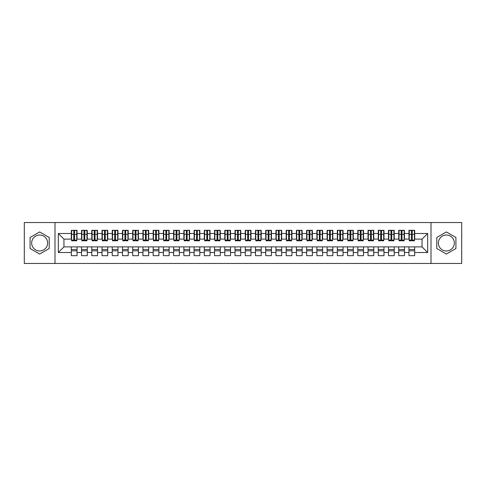 <?xml version="1.0" encoding="UTF-8"?>
<svg xmlns="http://www.w3.org/2000/svg" width="486" height="486" viewBox="0 0 486 486"><rect width="100%" height="100%" fill="white"/><g stroke="black" fill="none" stroke-linecap="round" stroke-linejoin="round"><path stroke-width="0.73" d="M446.355 235.017A7.983 7.983 0 0 0 438.372 243A7.983 7.983 0 0 0 446.355 250.983A7.983 7.983 0 0 0 454.331 243A7.983 7.983 0 0 0 446.355 235.017M39.645 250.983A7.983 7.983 0 0 1 31.669 243A7.983 7.983 0 0 1 39.645 235.017A7.983 7.983 0 0 1 47.628 243A7.983 7.983 0 0 1 39.645 250.983M431.003 263.461L461.7 263.461L461.7 222.539L431.003 222.539L431.003 263.461L54.997 263.461L54.997 222.539L24.3 222.539L24.3 263.461L54.997 263.461M411.411 236.506L412.231 236.506L411.411 236.506M414.686 249.494L408.957 249.494M408.957 250.825L414.686 250.825M401.181 236.506L402.001 236.506L401.181 236.506M404.455 249.494L398.727 249.494M398.727 250.825L404.455 250.825M390.951 236.506L391.765 236.506L390.951 236.506M394.225 249.494L388.49 249.494M388.49 250.825L394.225 250.825M380.714 236.506L381.534 236.506L380.714 236.506M383.989 249.494L378.26 249.494M378.26 250.825L383.989 250.825M370.484 236.506L371.304 236.506L370.484 236.506M373.758 249.494L368.03 249.494M368.03 250.825L373.758 250.825M360.254 236.506L361.074 236.506L360.254 236.506M363.528 249.494L357.799 249.494M357.799 250.825L363.528 250.825M350.023 236.506L350.843 236.506L350.023 236.506M353.298 249.494L347.569 249.494M347.569 250.825L353.298 250.825M339.793 236.506L340.607 236.506L339.793 236.506M343.067 249.494L337.333 249.494M337.333 250.825L343.067 250.825M329.557 236.506L330.377 236.506L329.557 236.506M332.831 249.494L327.102 249.494M327.102 250.825L332.831 250.825M319.326 236.506L320.146 236.506L319.326 236.506M322.601 249.494L316.872 249.494M316.872 250.825L322.601 250.825M309.096 236.506L309.916 236.506L309.096 236.506M312.37 249.494L306.642 249.494M306.642 250.825L312.37 250.825M298.866 236.506L299.686 236.506L298.866 236.506M302.14 249.494L296.411 249.494M296.411 250.825L302.14 250.825M288.635 236.506L289.449 236.506L288.635 236.506M291.91 249.494L286.175 249.494M286.175 250.825L291.91 250.825M278.399 236.506L279.219 236.506L278.399 236.506M281.673 249.494L275.945 249.494M275.945 250.825L281.673 250.825M268.169 236.506L268.989 236.506L268.169 236.506M271.443 249.494L265.714 249.494M265.714 250.825L271.443 250.825M257.938 236.506L258.759 236.506L257.938 236.506M261.213 249.494L255.484 249.494M255.484 250.825L261.213 250.825M247.708 236.506L248.522 236.506L247.708 236.506M250.983 249.494L245.254 249.494M245.254 250.825L250.983 250.825M237.478 236.506L238.292 236.506L237.478 236.506M240.746 249.494L235.017 249.494M235.017 250.825L240.746 250.825M227.241 236.506L228.062 236.506L227.241 236.506M230.516 249.494L224.787 249.494M224.787 250.825L230.516 250.825M217.011 236.506L217.831 236.506L217.011 236.506M220.286 249.494L214.557 249.494M214.557 250.825L220.286 250.825M206.781 236.506L207.601 236.506L206.781 236.506M210.055 249.494L204.327 249.494M204.327 250.825L210.055 250.825M196.551 236.506L197.365 236.506L196.551 236.506M199.825 249.494L194.09 249.494M194.09 250.825L199.825 250.825M186.314 236.506L187.134 236.506L186.314 236.506M189.589 249.494L183.86 249.494M183.86 250.825L189.589 250.825M176.084 236.506L176.904 236.506L176.084 236.506M179.358 249.494L173.63 249.494M173.63 250.825L179.358 250.825M165.854 236.506L166.674 236.506L165.854 236.506M169.128 249.494L163.399 249.494M163.399 250.825L169.128 250.825M155.623 236.506L156.443 236.506L155.623 236.506M158.898 249.494L153.169 249.494M153.169 250.825L158.898 250.825M145.393 236.506L146.207 236.506L145.393 236.506M148.667 249.494L142.933 249.494M142.933 250.825L148.667 250.825M135.157 236.506L135.977 236.506L135.157 236.506M138.431 249.494L132.702 249.494M132.702 250.825L138.431 250.825M124.926 236.506L125.746 236.506L124.926 236.506M128.201 249.494L122.472 249.494M122.472 250.825L128.201 250.825M114.696 236.506L115.516 236.506L114.696 236.506M117.97 249.494L112.242 249.494M112.242 250.825L117.97 250.825M104.466 236.506L105.286 236.506L104.466 236.506M107.74 249.494L102.011 249.494M102.011 250.825L107.74 250.825M94.235 236.506L95.049 236.506L94.235 236.506M97.51 249.494L91.775 249.494M91.775 250.825L97.51 250.825M83.999 236.506L84.819 236.506L83.999 236.506M87.273 249.494L81.545 249.494M81.545 250.825L87.273 250.825M431.003 222.539L54.997 222.539M71.618 239.112L63.945 239.112L58.32 233.487L58.32 252.513L71.314 252.513L71.314 255.685L77.043 255.685L77.043 252.513L81.545 252.513L81.545 255.685L87.273 255.685L87.273 252.513L91.775 252.513L91.775 255.685L97.51 255.685L97.51 252.513L102.011 252.513L102.011 255.685L107.74 255.685L107.74 252.513L112.242 252.513L112.242 255.685L117.97 255.685L117.97 252.513L122.472 252.513L122.472 255.685L128.201 255.685L128.201 252.513L132.702 252.513L132.702 255.685L138.431 255.685L138.431 252.513L142.933 252.513L142.933 255.685L148.667 255.685L148.667 252.513L153.169 252.513L153.169 255.685L158.898 255.685L158.898 252.513L163.399 252.513L163.399 255.685L169.128 255.685L169.128 252.513L173.63 252.513L173.63 255.685L179.358 255.685L179.358 252.513L183.86 252.513L183.86 255.685L189.589 255.685L189.589 252.513L194.09 252.513L194.09 255.685L199.825 255.685L199.825 252.513L204.327 252.513L204.327 255.685L210.055 255.685L210.055 252.513L214.557 252.513L214.557 255.685L220.286 255.685L220.286 252.513L224.787 252.513L224.787 255.685L230.516 255.685L230.516 252.513L235.017 252.513L235.017 255.685L240.746 255.685L240.746 252.513L245.254 252.513L245.254 255.685L250.983 255.685L250.983 252.513L255.484 252.513L255.484 255.685L261.213 255.685L261.213 252.513L265.714 252.513L265.714 255.685L271.443 255.685L271.443 252.513L275.945 252.513L275.945 255.685L281.673 255.685L281.673 252.513L286.175 252.513L286.175 255.685L291.91 255.685L291.91 252.513L296.411 252.513L296.411 255.685L302.14 255.685L302.14 252.513L306.642 252.513L306.642 255.685L312.37 255.685L312.37 252.513L316.872 252.513L316.872 255.685L322.601 255.685L322.601 252.513L327.102 252.513L327.102 255.685L332.831 255.685L332.831 252.513L337.333 252.513L337.333 255.685L343.067 255.685L343.067 252.513L347.569 252.513L347.569 255.685L353.298 255.685L353.298 252.513L357.799 252.513L357.799 255.685L363.528 255.685L363.528 252.513L368.03 252.513L368.03 255.685L373.758 255.685L373.758 252.513L378.26 252.513L378.26 255.685L383.989 255.685L383.989 252.513L388.49 252.513L388.49 255.685L394.225 255.685L394.225 252.513L398.727 252.513L398.727 255.685L404.455 255.685L404.455 252.513L408.957 252.513L408.957 255.685L414.686 255.685L414.686 246.888L422.055 246.888L422.055 239.112L414.382 239.112M58.32 233.487L71.314 233.487L71.314 239.112M422.055 239.112L427.68 233.487L414.686 233.487L414.686 230.315L408.957 230.315L408.957 233.487L404.455 233.487L404.455 230.315L398.727 230.315L398.727 233.487L394.225 233.487L394.225 230.315L388.49 230.315L388.49 233.487L383.989 233.487L383.989 230.315L378.26 230.315L378.26 233.487L373.758 233.487L373.758 230.315L368.03 230.315L368.03 233.487L363.528 233.487L363.528 230.315L357.799 230.315L357.799 233.487L353.298 233.487L353.298 230.315L347.569 230.315L347.569 233.487L343.067 233.487L343.067 230.315L337.333 230.315L337.333 233.487L332.831 233.487L332.831 230.315L327.102 230.315L327.102 233.487L322.601 233.487L322.601 230.315L316.872 230.315L316.872 233.487L312.37 233.487L312.37 230.315L306.642 230.315L306.642 233.487L302.14 233.487L302.14 230.315L296.411 230.315L296.411 233.487L291.91 233.487L291.91 230.315L286.175 230.315L286.175 233.487L281.673 233.487L281.673 230.315L275.945 230.315L275.945 233.487L271.443 233.487L271.443 230.315L265.714 230.315L265.714 233.487L261.213 233.487L261.213 230.315L255.484 230.315L255.484 233.487L250.983 233.487L250.983 230.315L245.254 230.315L245.254 233.487L240.746 233.487L240.746 230.315L235.017 230.315L235.017 233.487L230.516 233.487L230.516 230.315L224.787 230.315L224.787 233.487L220.286 233.487L220.286 230.315L214.557 230.315L214.557 233.487L210.055 233.487L210.055 230.315L204.327 230.315L204.327 233.487L199.825 233.487L199.825 230.315L194.09 230.315L194.09 233.487L189.589 233.487L189.589 230.315L183.86 230.315L183.86 233.487L179.358 233.487L179.358 230.315L173.63 230.315L173.63 233.487L169.128 233.487L169.128 230.315L163.399 230.315L163.399 233.487L158.898 233.487L158.898 230.315L153.169 230.315L153.169 233.487L148.667 233.487L148.667 230.315L142.933 230.315L142.933 233.487L138.431 233.487L138.431 230.315L132.702 230.315L132.702 233.487L128.201 233.487L128.201 230.315L122.472 230.315L122.472 233.487L117.97 233.487L117.97 230.315L112.242 230.315L112.242 233.487L107.74 233.487L107.74 230.315L102.011 230.315L102.011 233.487L97.51 233.487L97.51 230.315L91.775 230.315L91.775 233.487L87.273 233.487L87.273 230.315L81.545 230.315L81.545 233.487L77.043 233.487L77.043 230.315L71.314 230.315L71.314 233.487M427.68 233.487L427.68 252.513L414.686 252.513M404.455 252.513L404.455 246.888L414.686 246.888M408.957 252.513L408.957 246.888M414.686 233.487L414.686 239.112M394.225 252.513L394.225 246.888L404.455 246.888M398.727 252.513L398.727 246.888M408.957 233.487L408.957 239.112L404.145 239.112M404.455 233.487L404.455 239.112M383.989 252.513L383.989 246.888L394.225 246.888M388.49 252.513L388.49 246.888M398.727 233.487L398.727 239.112L393.915 239.112M394.225 233.487L394.225 239.112M373.758 252.513L373.758 246.888L383.989 246.888M378.26 252.513L378.26 246.888M388.49 233.487L388.49 239.112L383.685 239.112M383.989 233.487L383.989 239.112M363.528 252.513L363.528 246.888L373.758 246.888M368.03 252.513L368.03 246.888M378.26 233.487L378.26 239.112L373.455 239.112M373.758 233.487L373.758 239.112M353.298 252.513L353.298 246.888L363.528 246.888M357.799 252.513L357.799 246.888M368.03 233.487L368.03 239.112L363.218 239.112M363.528 233.487L363.528 239.112M343.067 252.513L343.067 246.888L353.298 246.888M347.569 252.513L347.569 246.888M357.799 233.487L357.799 239.112L352.988 239.112M353.298 233.487L353.298 239.112M332.831 252.513L332.831 246.888L343.067 246.888M337.333 252.513L337.333 246.888M347.569 233.487L347.569 239.112L342.758 239.112M343.067 233.487L343.067 239.112M322.601 252.513L322.601 246.888L332.831 246.888M327.102 252.513L327.102 246.888M337.333 233.487L337.333 239.112L332.527 239.112M332.831 233.487L332.831 239.112M312.37 252.513L312.37 246.888L322.601 246.888M316.872 252.513L316.872 246.888M327.102 233.487L327.102 239.112L322.297 239.112M322.601 233.487L322.601 239.112M302.14 252.513L302.14 246.888L312.37 246.888M306.642 252.513L306.642 246.888M316.872 233.487L316.872 239.112L312.061 239.112M312.37 233.487L312.37 239.112M291.91 252.513L291.91 246.888L302.14 246.888M296.411 252.513L296.411 246.888M306.642 233.487L306.642 239.112L301.83 239.112M302.14 233.487L302.14 239.112M281.673 252.513L281.673 246.888L291.91 246.888M286.175 252.513L286.175 246.888M296.411 233.487L296.411 239.112L291.6 239.112M291.91 233.487L291.91 239.112M271.443 252.513L271.443 246.888L281.673 246.888M275.945 252.513L275.945 246.888M286.175 233.487L286.175 239.112L281.37 239.112M281.673 233.487L281.673 239.112M261.213 252.513L261.213 246.888L271.443 246.888M265.714 252.513L265.714 246.888M275.945 233.487L275.945 239.112L271.139 239.112M271.443 233.487L271.443 239.112M250.983 252.513L250.983 246.888L261.213 246.888M255.484 252.513L255.484 246.888M265.714 233.487L265.714 239.112L260.903 239.112M261.213 233.487L261.213 239.112M240.746 252.513L240.746 246.888L250.983 246.888M245.254 252.513L245.254 246.888M255.484 233.487L255.484 239.112L250.673 239.112M250.983 233.487L250.983 239.112M230.516 252.513L230.516 246.888L240.746 246.888M235.017 252.513L235.017 246.888M245.254 233.487L245.254 239.112L240.442 239.112M240.746 233.487L240.746 239.112M220.286 252.513L220.286 246.888L230.516 246.888M224.787 252.513L224.787 246.888M235.017 233.487L235.017 239.112L230.212 239.112M230.516 233.487L230.516 239.112M210.055 252.513L210.055 246.888L220.286 246.888M214.557 252.513L214.557 246.888M224.787 233.487L224.787 239.112L219.982 239.112M220.286 233.487L220.286 239.112M199.825 252.513L199.825 246.888L210.055 246.888M204.327 252.513L204.327 246.888M214.557 233.487L214.557 239.112L209.745 239.112M210.055 233.487L210.055 239.112M189.589 252.513L189.589 246.888L199.825 246.888M194.09 252.513L194.09 246.888M204.327 233.487L204.327 239.112L199.515 239.112M199.825 233.487L199.825 239.112M179.358 252.513L179.358 246.888L189.589 246.888M183.86 252.513L183.86 246.888M194.09 233.487L194.09 239.112L189.285 239.112M189.589 233.487L189.589 239.112M169.128 252.513L169.128 246.888L179.358 246.888M173.63 252.513L173.63 246.888M183.86 233.487L183.86 239.112L179.055 239.112M179.358 233.487L179.358 239.112M158.898 252.513L158.898 246.888L169.128 246.888M163.399 252.513L163.399 246.888M173.63 233.487L173.63 239.112L168.818 239.112M169.128 233.487L169.128 239.112M148.667 252.513L148.667 246.888L158.898 246.888M153.169 252.513L153.169 246.888M163.399 233.487L163.399 239.112L158.588 239.112M158.898 233.487L158.898 239.112M138.431 252.513L138.431 246.888L148.667 246.888M142.933 252.513L142.933 246.888M153.169 233.487L153.169 239.112L148.358 239.112M148.667 233.487L148.667 239.112M128.201 252.513L128.201 246.888L138.431 246.888M132.702 252.513L132.702 246.888M142.933 233.487L142.933 239.112L138.127 239.112M138.431 233.487L138.431 239.112M117.97 252.513L117.97 246.888L128.201 246.888M122.472 252.513L122.472 246.888M132.702 233.487L132.702 239.112L127.897 239.112M128.201 233.487L128.201 239.112M107.74 252.513L107.74 246.888L117.97 246.888M112.242 252.513L112.242 246.888M122.472 233.487L122.472 239.112L117.661 239.112M117.97 233.487L117.97 239.112M97.51 252.513L97.51 246.888L107.74 246.888M102.011 252.513L102.011 246.888M112.242 233.487L112.242 239.112L107.43 239.112M107.74 233.487L107.74 239.112M87.273 252.513L87.273 246.888L97.51 246.888M91.775 252.513L91.775 246.888M102.011 233.487L102.011 239.112L97.2 239.112M97.51 233.487L97.51 239.112M77.043 252.513L77.043 246.888L87.273 246.888M81.545 252.513L81.545 246.888M91.775 233.487L91.775 239.112L86.97 239.112M87.273 233.487L87.273 239.112M73.769 236.506L74.589 236.506L73.769 236.506M77.043 249.494L71.314 249.494M71.314 250.825L77.043 250.825M58.32 252.513L63.945 246.888L77.043 246.888M71.314 252.513L71.314 246.888M81.545 233.487L81.545 239.112L76.739 239.112M77.043 233.487L77.043 239.112M49.214 237.478L39.645 231.956L30.083 237.478L30.083 248.522L39.645 254.044L49.214 248.522L49.214 237.478M436.786 237.478L436.786 248.522L446.355 254.044L455.917 248.522L455.917 237.478L446.355 231.956L436.786 237.478M63.945 239.112L63.945 246.888M409.261 239.112L408.957 239.112M399.03 239.112L398.727 239.112M388.8 239.112L388.49 239.112M378.57 239.112L378.26 239.112M368.339 239.112L368.03 239.112M358.103 239.112L357.799 239.112M347.873 239.112L347.569 239.112M337.642 239.112L337.333 239.112M327.412 239.112L327.102 239.112M317.182 239.112L316.872 239.112M306.945 239.112L306.642 239.112M296.715 239.112L296.411 239.112M286.485 239.112L286.175 239.112M276.255 239.112L275.945 239.112M266.018 239.112L265.714 239.112M255.788 239.112L255.484 239.112M245.558 239.112L245.254 239.112M235.327 239.112L235.017 239.112M225.097 239.112L224.787 239.112M214.861 239.112L214.557 239.112M204.63 239.112L204.327 239.112M194.4 239.112L194.09 239.112M184.17 239.112L183.86 239.112M173.939 239.112L173.63 239.112M163.703 239.112L163.399 239.112M153.473 239.112L153.169 239.112M143.242 239.112L142.933 239.112M133.012 239.112L132.702 239.112M122.782 239.112L122.472 239.112M112.545 239.112L112.242 239.112M102.315 239.112L102.011 239.112M92.085 239.112L91.775 239.112M81.855 239.112L81.545 239.112M427.68 252.513L422.055 246.888M71.618 230.413L76.739 230.413L71.618 230.413L71.618 240.801L73.769 240.801L73.769 230.455L76.739 230.467L76.739 240.801L74.589 240.801L74.589 230.467M73.769 231.786L74.589 231.786M73.769 239.938L74.589 239.938M74.589 238.656L73.769 238.656M73.769 238.152L74.589 238.152M77.043 235.175L76.739 235.175M77.043 236.506L76.739 236.506M71.618 235.175L71.314 235.175M71.618 236.506L71.314 236.506M81.855 230.413L86.97 230.413L81.855 230.413L81.855 240.801L83.999 240.801L83.999 230.455L86.97 230.467L86.97 240.801L84.819 240.801L84.819 230.467M83.999 231.786L84.819 231.786M83.999 239.938L84.819 239.938M84.819 238.656L83.999 238.656M83.999 238.152L84.819 238.152M87.273 235.175L86.97 235.175M87.273 236.506L86.97 236.506M81.855 235.175L81.545 235.175M81.855 236.506L81.545 236.506M92.085 230.413L97.2 230.413L92.085 230.413L92.085 240.801L94.235 240.801L94.235 230.455L97.2 230.467L97.2 240.801L95.049 240.801L95.049 230.467M94.235 231.786L95.049 231.786M94.235 239.938L95.049 239.938M95.049 238.656L94.235 238.656M94.235 238.152L95.049 238.152M97.51 235.175L97.2 235.175M97.51 236.506L97.2 236.506M92.085 235.175L91.775 235.175M92.085 236.506L91.775 236.506M102.315 230.413L107.43 230.413L102.315 230.413L102.315 240.801L104.466 240.801L104.466 230.455L107.43 230.467L107.43 240.801L105.286 240.801L105.286 230.467M104.466 231.786L105.286 231.786M104.466 239.938L105.286 239.938M105.286 238.656L104.466 238.656M104.466 238.152L105.286 238.152M107.74 235.175L107.43 235.175M107.74 236.506L107.43 236.506M102.315 235.175L102.011 235.175M102.315 236.506L102.011 236.506M112.545 230.413L117.661 230.413L112.545 230.413L112.545 240.801L114.696 240.801L114.696 230.455L117.661 230.467L117.661 240.801L115.516 240.801L115.516 230.467M114.696 231.786L115.516 231.786M114.696 239.938L115.516 239.938M115.516 238.656L114.696 238.656M114.696 238.152L115.516 238.152M117.97 235.175L117.661 235.175M117.97 236.506L117.661 236.506M112.545 235.175L112.242 235.175M112.545 236.506L112.242 236.506M122.782 230.413L127.897 230.413L122.782 230.413L122.782 240.801L124.926 240.801L124.926 230.455L127.897 230.467L127.897 240.801L125.746 240.801L125.746 230.467M124.926 231.786L125.746 231.786M124.926 239.938L125.746 239.938M125.746 238.656L124.926 238.656M124.926 238.152L125.746 238.152M128.201 235.175L127.897 235.175M128.201 236.506L127.897 236.506M122.782 235.175L122.472 235.175M122.782 236.506L122.472 236.506M133.012 230.413L138.127 230.413L133.012 230.413L133.012 240.801L135.157 240.801L135.157 230.455L138.127 230.467L138.127 240.801L135.977 240.801L135.977 230.467M135.157 231.786L135.977 231.786M135.157 239.938L135.977 239.938M135.977 238.656L135.157 238.656M135.157 238.152L135.977 238.152M138.431 235.175L138.127 235.175M138.431 236.506L138.127 236.506M133.012 235.175L132.702 235.175M133.012 236.506L132.702 236.506M143.242 230.413L148.358 230.413L143.242 230.413L143.242 240.801L145.393 240.801L145.393 230.455L148.358 230.467L148.358 240.801L146.207 240.801L146.207 230.467M145.393 231.786L146.207 231.786M145.393 239.938L146.207 239.938M146.207 238.656L145.393 238.656M145.393 238.152L146.207 238.152M148.667 235.175L148.358 235.175M148.667 236.506L148.358 236.506M143.242 235.175L142.933 235.175M143.242 236.506L142.933 236.506M153.473 230.413L158.588 230.413L153.473 230.413L153.473 240.801L155.623 240.801L155.623 230.455L158.588 230.467L158.588 240.801L156.443 240.801L156.443 230.467M155.623 231.786L156.443 231.786M155.623 239.938L156.443 239.938M156.443 238.656L155.623 238.656M155.623 238.152L156.443 238.152M158.898 235.175L158.588 235.175M158.898 236.506L158.588 236.506M153.473 235.175L153.169 235.175M153.473 236.506L153.169 236.506M163.703 230.413L168.818 230.413L163.703 230.413L163.703 240.801L165.854 240.801L165.854 230.455L168.818 230.467L168.818 240.801L166.674 240.801L166.674 230.467M165.854 231.786L166.674 231.786M165.854 239.938L166.674 239.938M166.674 238.656L165.854 238.656M165.854 238.152L166.674 238.152M169.128 235.175L168.818 235.175M169.128 236.506L168.818 236.506M163.703 235.175L163.399 235.175M163.703 236.506L163.399 236.506M173.939 230.413L179.055 230.413L173.939 230.413L173.939 240.801L176.084 240.801L176.084 230.455L179.055 230.467L179.055 240.801L176.904 240.801L176.904 230.467M176.084 231.786L176.904 231.786M176.084 239.938L176.904 239.938M176.904 238.656L176.084 238.656M176.084 238.152L176.904 238.152M179.358 235.175L179.055 235.175M179.358 236.506L179.055 236.506M173.939 235.175L173.63 235.175M173.939 236.506L173.63 236.506M184.17 230.413L189.285 230.413L184.17 230.413L184.17 240.801L186.314 240.801L186.314 230.455L189.285 230.467L189.285 240.801L187.134 240.801L187.134 230.467M186.314 231.786L187.134 231.786M186.314 239.938L187.134 239.938M187.134 238.656L186.314 238.656M186.314 238.152L187.134 238.152M189.589 235.175L189.285 235.175M189.589 236.506L189.285 236.506M184.17 235.175L183.86 235.175M184.17 236.506L183.86 236.506M194.4 230.413L199.515 230.413L194.4 230.413L194.4 240.801L196.551 240.801L196.551 230.455L199.515 230.467L199.515 240.801L197.365 240.801L197.365 230.467M196.551 231.786L197.365 231.786M196.551 239.938L197.365 239.938M197.365 238.656L196.551 238.656M196.551 238.152L197.365 238.152M199.825 235.175L199.515 235.175M199.825 236.506L199.515 236.506M194.4 235.175L194.09 235.175M194.4 236.506L194.09 236.506M204.63 230.413L209.745 230.413L204.63 230.413L204.63 240.801L206.781 240.801L206.781 230.455L209.745 230.467L209.745 240.801L207.601 240.801L207.601 230.467M206.781 231.786L207.601 231.786M206.781 239.938L207.601 239.938M207.601 238.656L206.781 238.656M206.781 238.152L207.601 238.152M210.055 235.175L209.745 235.175M210.055 236.506L209.745 236.506M204.63 235.175L204.327 235.175M204.63 236.506L204.327 236.506M214.861 230.413L219.982 230.413L214.861 230.413L214.861 240.801L217.011 240.801L217.011 230.455L219.982 230.467L219.982 240.801L217.831 240.801L217.831 230.467M217.011 231.786L217.831 231.786M217.011 239.938L217.831 239.938M217.831 238.656L217.011 238.656M217.011 238.152L217.831 238.152M220.286 235.175L219.982 235.175M220.286 236.506L219.982 236.506M214.861 235.175L214.557 235.175M214.861 236.506L214.557 236.506M225.097 230.413L230.212 230.413L225.097 230.413L225.097 240.801L227.241 240.801L227.241 230.455L230.212 230.467L230.212 240.801L228.062 240.801L228.062 230.467M227.241 231.786L228.062 231.786M227.241 239.938L228.062 239.938M228.062 238.656L227.241 238.656M227.241 238.152L228.062 238.152M230.516 235.175L230.212 235.175M230.516 236.506L230.212 236.506M225.097 235.175L224.787 235.175M225.097 236.506L224.787 236.506M235.327 230.413L240.442 230.413L235.327 230.413L235.327 240.801L237.478 240.801L237.478 230.455L240.442 230.467L240.442 240.801L238.292 240.801L238.292 230.467M237.478 231.786L238.292 231.786M237.478 239.938L238.292 239.938M238.292 238.656L237.478 238.656M237.478 238.152L238.292 238.152M240.746 235.175L240.442 235.175M240.746 236.506L240.442 236.506M235.327 235.175L235.017 235.175M235.327 236.506L235.017 236.506M245.558 230.413L250.673 230.413L245.558 230.413L245.558 240.801L247.708 240.801L247.708 230.455L250.673 230.467L250.673 240.801L248.522 240.801L248.522 230.467M247.708 231.786L248.522 231.786M247.708 239.938L248.522 239.938M248.522 238.656L247.708 238.656M247.708 238.152L248.522 238.152M250.983 235.175L250.673 235.175M250.983 236.506L250.673 236.506M245.558 235.175L245.254 235.175M245.558 236.506L245.254 236.506M255.788 230.413L260.903 230.413L255.788 230.413L255.788 240.801L257.938 240.801L257.938 230.455L260.903 230.467L260.903 240.801L258.759 240.801L258.759 230.467M257.938 231.786L258.759 231.786M257.938 239.938L258.759 239.938M258.759 238.656L257.938 238.656M257.938 238.152L258.759 238.152M261.213 235.175L260.903 235.175M261.213 236.506L260.903 236.506M255.788 235.175L255.484 235.175M255.788 236.506L255.484 236.506M266.018 230.413L271.139 230.413L266.018 230.413L266.018 240.801L268.169 240.801L268.169 230.455L271.139 230.467L271.139 240.801L268.989 240.801L268.989 230.467M268.169 231.786L268.989 231.786M268.169 239.938L268.989 239.938M268.989 238.656L268.169 238.656M268.169 238.152L268.989 238.152M271.443 235.175L271.139 235.175M271.443 236.506L271.139 236.506M266.018 235.175L265.714 235.175M266.018 236.506L265.714 236.506M276.255 230.413L281.37 230.413L276.255 230.413L276.255 240.801L278.399 240.801L278.399 230.455L281.37 230.467L281.37 240.801L279.219 240.801L279.219 230.467M278.399 231.786L279.219 231.786M278.399 239.938L279.219 239.938M279.219 238.656L278.399 238.656M278.399 238.152L279.219 238.152M281.673 235.175L281.37 235.175M281.673 236.506L281.37 236.506M276.255 235.175L275.945 235.175M276.255 236.506L275.945 236.506M286.485 230.413L291.6 230.413L286.485 230.413L286.485 240.801L288.635 240.801L288.635 230.455L291.6 230.467L291.6 240.801L289.449 240.801L289.449 230.467M288.635 231.786L289.449 231.786M288.635 239.938L289.449 239.938M289.449 238.656L288.635 238.656M288.635 238.152L289.449 238.152M291.91 235.175L291.6 235.175M291.91 236.506L291.6 236.506M286.485 235.175L286.175 235.175M286.485 236.506L286.175 236.506M296.715 230.413L301.83 230.413L296.715 230.413L296.715 240.801L298.866 240.801L298.866 230.455L301.83 230.467L301.83 240.801L299.686 240.801L299.686 230.467M298.866 231.786L299.686 231.786M298.866 239.938L299.686 239.938M299.686 238.656L298.866 238.656M298.866 238.152L299.686 238.152M302.14 235.175L301.83 235.175M302.14 236.506L301.83 236.506M296.715 235.175L296.411 235.175M296.715 236.506L296.411 236.506M306.945 230.413L312.061 230.413L306.945 230.413L306.945 240.801L309.096 240.801L309.096 230.455L312.061 230.467L312.061 240.801L309.916 240.801L309.916 230.467M309.096 231.786L309.916 231.786M309.096 239.938L309.916 239.938M309.916 238.656L309.096 238.656M309.096 238.152L309.916 238.152M312.37 235.175L312.061 235.175M312.37 236.506L312.061 236.506M306.945 235.175L306.642 235.175M306.945 236.506L306.642 236.506M317.182 230.413L322.297 230.413L317.182 230.413L317.182 240.801L319.326 240.801L319.326 230.455L322.297 230.467L322.297 240.801L320.146 240.801L320.146 230.467M319.326 231.786L320.146 231.786M319.326 239.938L320.146 239.938M320.146 238.656L319.326 238.656M319.326 238.152L320.146 238.152M322.601 235.175L322.297 235.175M322.601 236.506L322.297 236.506M317.182 235.175L316.872 235.175M317.182 236.506L316.872 236.506M327.412 230.413L332.527 230.413L327.412 230.413L327.412 240.801L329.557 240.801L329.557 230.455L332.527 230.467L332.527 240.801L330.377 240.801L330.377 230.467M329.557 231.786L330.377 231.786M329.557 239.938L330.377 239.938M330.377 238.656L329.557 238.656M329.557 238.152L330.377 238.152M332.831 235.175L332.527 235.175M332.831 236.506L332.527 236.506M327.412 235.175L327.102 235.175M327.412 236.506L327.102 236.506M337.642 230.413L342.758 230.413L337.642 230.413L337.642 240.801L339.793 240.801L339.793 230.455L342.758 230.467L342.758 240.801L340.607 240.801L340.607 230.467M339.793 231.786L340.607 231.786M339.793 239.938L340.607 239.938M340.607 238.656L339.793 238.656M339.793 238.152L340.607 238.152M343.067 235.175L342.758 235.175M343.067 236.506L342.758 236.506M337.642 235.175L337.333 235.175M337.642 236.506L337.333 236.506M347.873 230.413L352.988 230.413L347.873 230.413L347.873 240.801L350.023 240.801L350.023 230.455L352.988 230.467L352.988 240.801L350.843 240.801L350.843 230.467M350.023 231.786L350.843 231.786M350.023 239.938L350.843 239.938M350.843 238.656L350.023 238.656M350.023 238.152L350.843 238.152M353.298 235.175L352.988 235.175M353.298 236.506L352.988 236.506M347.873 235.175L347.569 235.175M347.873 236.506L347.569 236.506M358.103 230.413L363.218 230.413L358.103 230.413L358.103 240.801L360.254 240.801L360.254 230.455L363.218 230.467L363.218 240.801L361.074 240.801L361.074 230.467M360.254 231.786L361.074 231.786M360.254 239.938L361.074 239.938M361.074 238.656L360.254 238.656M360.254 238.152L361.074 238.152M363.528 235.175L363.218 235.175M363.528 236.506L363.218 236.506M358.103 235.175L357.799 235.175M358.103 236.506L357.799 236.506M368.339 230.413L373.455 230.413L368.339 230.413L368.339 240.801L370.484 240.801L370.484 230.455L373.455 230.467L373.455 240.801L371.304 240.801L371.304 230.467M370.484 231.786L371.304 231.786M370.484 239.938L371.304 239.938M371.304 238.656L370.484 238.656M370.484 238.152L371.304 238.152M373.758 235.175L373.455 235.175M373.758 236.506L373.455 236.506M368.339 235.175L368.03 235.175M368.339 236.506L368.03 236.506M378.57 230.413L383.685 230.413L378.57 230.413L378.57 240.801L380.714 240.801L380.714 230.455L383.685 230.467L383.685 240.801L381.534 240.801L381.534 230.467M380.714 231.786L381.534 231.786M380.714 239.938L381.534 239.938M381.534 238.656L380.714 238.656M380.714 238.152L381.534 238.152M383.989 235.175L383.685 235.175M383.989 236.506L383.685 236.506M378.57 235.175L378.26 235.175M378.57 236.506L378.26 236.506M388.8 230.413L393.915 230.413L388.8 230.413L388.8 240.801L390.951 240.801L390.951 230.455L393.915 230.467L393.915 240.801L391.765 240.801L391.765 230.467M390.951 231.786L391.765 231.786M390.951 239.938L391.765 239.938M391.765 238.656L390.951 238.656M390.951 238.152L391.765 238.152M394.225 235.175L393.915 235.175M394.225 236.506L393.915 236.506M388.8 235.175L388.49 235.175M388.8 236.506L388.49 236.506M399.03 230.413L404.145 230.413L399.03 230.413L399.03 240.801L401.181 240.801L401.181 230.455L404.145 230.467L404.145 240.801L402.001 240.801L402.001 230.467M401.181 231.786L402.001 231.786M401.181 239.938L402.001 239.938M402.001 238.656L401.181 238.656M401.181 238.152L402.001 238.152M404.455 235.175L404.145 235.175M404.455 236.506L404.145 236.506M399.03 235.175L398.727 235.175M399.03 236.506L398.727 236.506M409.261 230.413L414.382 230.413L409.261 230.413L409.261 240.801L411.411 240.801L411.411 230.455L414.382 230.467L414.382 240.801L412.231 240.801L412.231 230.467M411.411 231.786L412.231 231.786M411.411 239.938L412.231 239.938M412.231 238.656L411.411 238.656M411.411 238.152L412.231 238.152M414.686 235.175L414.382 235.175M414.686 236.506L414.382 236.506M409.261 235.175L408.957 235.175M409.261 236.506L408.957 236.506M71.618 230.467L73.769 230.467M74.589 240.096L76.739 240.096M74.589 234.337L76.739 234.337M71.618 240.096L73.769 240.096M71.618 234.337L73.769 234.337M73.769 235.722L74.589 235.722M73.769 232.053L74.589 232.053M81.855 230.467L83.999 230.467M84.819 240.096L86.97 240.096M84.819 234.337L86.97 234.337M81.855 240.096L83.999 240.096M81.855 234.337L83.999 234.337M83.999 235.722L84.819 235.722M83.999 232.053L84.819 232.053M92.085 230.467L94.235 230.467M95.049 240.096L97.2 240.096M95.049 234.337L97.2 234.337M92.085 240.096L94.235 240.096M92.085 234.337L94.235 234.337M94.235 235.722L95.049 235.722M94.235 232.053L95.049 232.053M102.315 230.467L104.466 230.467M105.286 240.096L107.43 240.096M105.286 234.337L107.43 234.337M102.315 240.096L104.466 240.096M102.315 234.337L104.466 234.337M104.466 235.722L105.286 235.722M104.466 232.053L105.286 232.053M112.545 230.467L114.696 230.467M115.516 240.096L117.661 240.096M115.516 234.337L117.661 234.337M112.545 240.096L114.696 240.096M112.545 234.337L114.696 234.337M114.696 235.722L115.516 235.722M114.696 232.053L115.516 232.053M122.782 230.467L124.926 230.467M125.746 240.096L127.897 240.096M125.746 234.337L127.897 234.337M122.782 240.096L124.926 240.096M122.782 234.337L124.926 234.337M124.926 235.722L125.746 235.722M124.926 232.053L125.746 232.053M133.012 230.467L135.157 230.467M135.977 240.096L138.127 240.096M135.977 234.337L138.127 234.337M133.012 240.096L135.157 240.096M133.012 234.337L135.157 234.337M135.157 235.722L135.977 235.722M135.157 232.053L135.977 232.053M143.242 230.467L145.393 230.467M146.207 240.096L148.358 240.096M146.207 234.337L148.358 234.337M143.242 240.096L145.393 240.096M143.242 234.337L145.393 234.337M145.393 235.722L146.207 235.722M145.393 232.053L146.207 232.053M153.473 230.467L155.623 230.467M156.443 240.096L158.588 240.096M156.443 234.337L158.588 234.337M153.473 240.096L155.623 240.096M153.473 234.337L155.623 234.337M155.623 235.722L156.443 235.722M155.623 232.053L156.443 232.053M163.703 230.467L165.854 230.467M166.674 240.096L168.818 240.096M166.674 234.337L168.818 234.337M163.703 240.096L165.854 240.096M163.703 234.337L165.854 234.337M165.854 235.722L166.674 235.722M165.854 232.053L166.674 232.053M173.939 230.467L176.084 230.467M176.904 240.096L179.055 240.096M176.904 234.337L179.055 234.337M173.939 240.096L176.084 240.096M173.939 234.337L176.084 234.337M176.084 235.722L176.904 235.722M176.084 232.053L176.904 232.053M184.17 230.467L186.314 230.467M187.134 240.096L189.285 240.096M187.134 234.337L189.285 234.337M184.17 240.096L186.314 240.096M184.17 234.337L186.314 234.337M186.314 235.722L187.134 235.722M186.314 232.053L187.134 232.053M194.4 230.467L196.551 230.467M197.365 240.096L199.515 240.096M197.365 234.337L199.515 234.337M194.4 240.096L196.551 240.096M194.4 234.337L196.551 234.337M196.551 235.722L197.365 235.722M196.551 232.053L197.365 232.053M204.63 230.467L206.781 230.467M207.601 240.096L209.745 240.096M207.601 234.337L209.745 234.337M204.63 240.096L206.781 240.096M204.63 234.337L206.781 234.337M206.781 235.722L207.601 235.722M206.781 232.053L207.601 232.053M214.861 230.467L217.011 230.467M217.831 240.096L219.982 240.096M217.831 234.337L219.982 234.337M214.861 240.096L217.011 240.096M214.861 234.337L217.011 234.337M217.011 235.722L217.831 235.722M217.011 232.053L217.831 232.053M225.097 230.467L227.241 230.467M228.062 240.096L230.212 240.096M228.062 234.337L230.212 234.337M225.097 240.096L227.241 240.096M225.097 234.337L227.241 234.337M227.241 235.722L228.062 235.722M227.241 232.053L228.062 232.053M235.327 230.467L237.478 230.467M238.292 240.096L240.442 240.096M238.292 234.337L240.442 234.337M235.327 240.096L237.478 240.096M235.327 234.337L237.478 234.337M237.478 235.722L238.292 235.722M237.478 232.053L238.292 232.053M245.558 230.467L247.708 230.467M248.522 240.096L250.673 240.096M248.522 234.337L250.673 234.337M245.558 240.096L247.708 240.096M245.558 234.337L247.708 234.337M247.708 235.722L248.522 235.722M247.708 232.053L248.522 232.053M255.788 230.467L257.938 230.467M258.759 240.096L260.903 240.096M258.759 234.337L260.903 234.337M255.788 240.096L257.938 240.096M255.788 234.337L257.938 234.337M257.938 235.722L258.759 235.722M257.938 232.053L258.759 232.053M266.018 230.467L268.169 230.467M268.989 240.096L271.139 240.096M268.989 234.337L271.139 234.337M266.018 240.096L268.169 240.096M266.018 234.337L268.169 234.337M268.169 235.722L268.989 235.722M268.169 232.053L268.989 232.053M276.255 230.467L278.399 230.467M279.219 240.096L281.37 240.096M279.219 234.337L281.37 234.337M276.255 240.096L278.399 240.096M276.255 234.337L278.399 234.337M278.399 235.722L279.219 235.722M278.399 232.053L279.219 232.053M286.485 230.467L288.635 230.467M289.449 240.096L291.6 240.096M289.449 234.337L291.6 234.337M286.485 240.096L288.635 240.096M286.485 234.337L288.635 234.337M288.635 235.722L289.449 235.722M288.635 232.053L289.449 232.053M296.715 230.467L298.866 230.467M299.686 240.096L301.83 240.096M299.686 234.337L301.83 234.337M296.715 240.096L298.866 240.096M296.715 234.337L298.866 234.337M298.866 235.722L299.686 235.722M298.866 232.053L299.686 232.053M306.945 230.467L309.096 230.467M309.916 240.096L312.061 240.096M309.916 234.337L312.061 234.337M306.945 240.096L309.096 240.096M306.945 234.337L309.096 234.337M309.096 235.722L309.916 235.722M309.096 232.053L309.916 232.053M317.182 230.467L319.326 230.467M320.146 240.096L322.297 240.096M320.146 234.337L322.297 234.337M317.182 240.096L319.326 240.096M317.182 234.337L319.326 234.337M319.326 235.722L320.146 235.722M319.326 232.053L320.146 232.053M327.412 230.467L329.557 230.467M330.377 240.096L332.527 240.096M330.377 234.337L332.527 234.337M327.412 240.096L329.557 240.096M327.412 234.337L329.557 234.337M329.557 235.722L330.377 235.722M329.557 232.053L330.377 232.053M337.642 230.467L339.793 230.467M340.607 240.096L342.758 240.096M340.607 234.337L342.758 234.337M337.642 240.096L339.793 240.096M337.642 234.337L339.793 234.337M339.793 235.722L340.607 235.722M339.793 232.053L340.607 232.053M347.873 230.467L350.023 230.467M350.843 240.096L352.988 240.096M350.843 234.337L352.988 234.337M347.873 240.096L350.023 240.096M347.873 234.337L350.023 234.337M350.023 235.722L350.843 235.722M350.023 232.053L350.843 232.053M358.103 230.467L360.254 230.467M361.074 240.096L363.218 240.096M361.074 234.337L363.218 234.337M358.103 240.096L360.254 240.096M358.103 234.337L360.254 234.337M360.254 235.722L361.074 235.722M360.254 232.053L361.074 232.053M368.339 230.467L370.484 230.467M371.304 240.096L373.455 240.096M371.304 234.337L373.455 234.337M368.339 240.096L370.484 240.096M368.339 234.337L370.484 234.337M370.484 235.722L371.304 235.722M370.484 232.053L371.304 232.053M378.57 230.467L380.714 230.467M381.534 240.096L383.685 240.096M381.534 234.337L383.685 234.337M378.57 240.096L380.714 240.096M378.57 234.337L380.714 234.337M380.714 235.722L381.534 235.722M380.714 232.053L381.534 232.053M388.8 230.467L390.951 230.467M391.765 240.096L393.915 240.096M391.765 234.337L393.915 234.337M388.8 240.096L390.951 240.096M388.8 234.337L390.951 234.337M390.951 235.722L391.765 235.722M390.951 232.053L391.765 232.053M399.03 230.467L401.181 230.467M402.001 240.096L404.145 240.096M402.001 234.337L404.145 234.337M399.03 240.096L401.181 240.096M399.03 234.337L401.181 234.337M401.181 235.722L402.001 235.722M401.181 232.053L402.001 232.053M409.261 230.467L411.411 230.467M412.231 240.096L414.382 240.096M412.231 234.337L414.382 234.337M409.261 240.096L411.411 240.096M409.261 234.337L411.411 234.337M411.411 235.722L412.231 235.722M411.411 232.053L412.231 232.053"/></g></svg>
